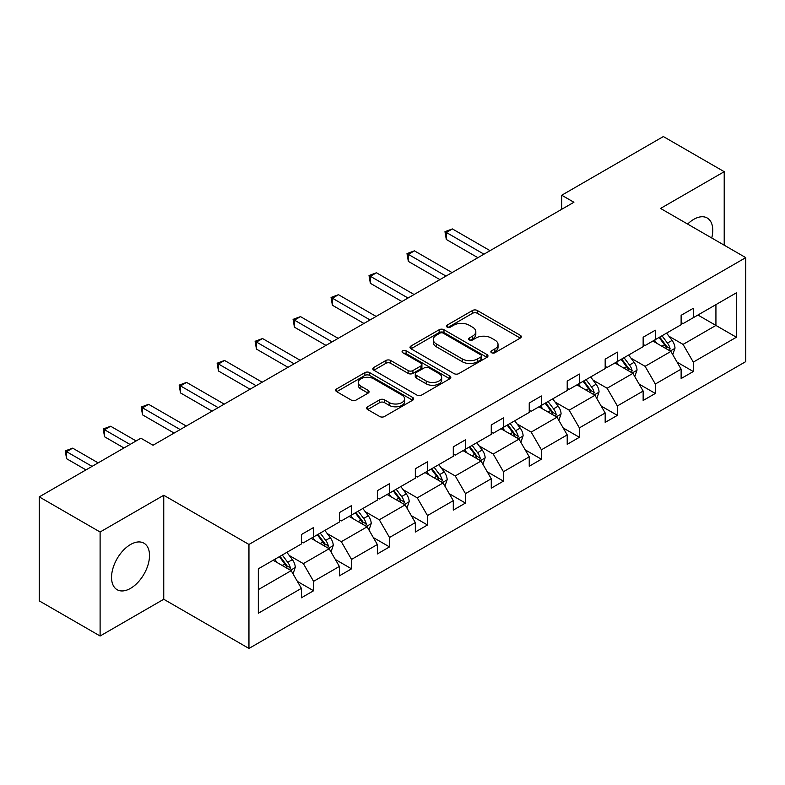 <?xml version="1.0" encoding="UTF-8"?>
<svg xmlns="http://www.w3.org/2000/svg" width="785" height="785" viewBox="0 0 785 785"><rect width="100%" height="100%" fill="white"/><g stroke="black" fill="none" stroke-linecap="round" stroke-linejoin="round"><path stroke-width="1.18" d="M491.577 352.73A2.365 1.364 0 0 0 494.923 352.73L520.308 338.08A3.375 1.953 0 0 0 521.299 336.696A3.375 1.953 0 0 0 520.308 335.323L477.3 310.487A3.375 1.953 0 0 0 472.521 310.487L447.136 325.147A2.365 1.364 0 0 0 446.439 326.109A2.365 1.364 0 0 0 447.136 327.08A2.365 1.364 0 0 0 450.482 327.08L453.769 325.176A10.813 6.241 0 0 1 469.057 325.176L472.639 327.247A10.813 6.241 0 0 1 475.808 331.662A10.813 6.241 0 0 1 472.639 336.078L469.351 337.972A2.365 1.364 0 0 0 468.665 338.943A2.365 1.364 0 0 0 469.351 339.905A2.365 1.364 0 0 0 472.698 339.905L475.985 338.011A10.813 6.241 0 0 1 491.273 338.011L494.864 340.082A10.813 6.241 0 0 1 498.024 344.497A10.813 6.241 0 0 1 494.864 348.903L491.577 350.807A2.365 1.364 0 0 0 490.88 351.768A2.365 1.364 0 0 0 491.577 352.73L491.577 350.807M130.526 588.367A26.847 15.504 120 0 0 148.071 564.709A26.847 15.504 120 0 0 143.949 543.191A26.847 15.504 120 0 0 130.526 544.515A26.847 15.504 120 0 0 112.991 568.183A26.847 15.504 120 0 0 117.102 589.692A26.847 15.504 120 0 0 130.526 588.367M711.74 237.992A26.847 15.504 120 0 0 707.207 217.994A26.847 15.504 120 0 0 693.783 219.329A26.847 15.504 120 0 0 687.631 224.068M367.635 406.777A3.375 1.953 0 0 0 366.644 408.151A3.375 1.953 0 0 0 367.635 409.534L379.704 416.501A3.375 1.953 0 0 0 384.473 416.501L412.674 400.222A3.375 1.953 0 0 0 413.666 398.839A3.375 1.953 0 0 0 412.674 397.465L369.666 372.63A3.375 1.953 0 0 0 364.888 372.63L336.696 388.909A3.375 1.953 0 0 0 335.705 390.292A3.375 1.953 0 0 0 336.696 391.666L351.268 400.085A3.375 1.953 0 0 0 356.047 400.085L368.116 393.118A3.375 1.953 0 0 0 369.097 391.735A3.375 1.953 0 0 0 368.116 390.361L360.884 386.181A9.037 5.22 0 0 1 358.235 382.491A9.037 5.22 0 0 1 363.818 377.673A9.037 5.22 0 0 1 373.67 378.802L401.979 395.149A9.037 5.22 0 0 1 404.628 398.839A9.037 5.22 0 0 1 399.045 403.667A9.037 5.22 0 0 1 389.193 402.528L384.473 399.81A3.375 1.953 0 0 0 379.704 399.81L367.635 406.777L367.635 409.534M163.751 495.266L100.107 532.014L39.25 496.876L39.25 600.878L100.107 636.007L163.751 599.259L248.953 648.449L248.953 544.447L163.751 495.266L163.751 599.259M724.212 245.185L724.212 171.689L660.558 208.437L745.75 257.627L248.953 544.447M724.212 171.689L663.354 136.551L561.736 195.23L561.736 209.281M39.25 496.876L140.878 438.207L153.046 445.232L573.904 202.255L561.736 195.23M454.005 373.601A3.375 1.953 0 0 0 458.783 373.601L486.975 357.322A3.375 1.953 0 0 0 487.966 355.939A3.375 1.953 0 0 0 486.975 354.565L443.967 329.729A3.375 1.953 0 0 0 439.188 329.729L410.997 346.008A3.375 1.953 0 0 0 410.005 347.392A3.375 1.953 0 0 0 410.997 348.766L454.005 373.601M403.696 353.25A2.365 1.364 0 0 1 406.1 353.584L406.1 350.767L449.825 376.015A3.375 1.953 0 0 1 450.816 377.389A3.375 1.953 0 0 1 449.825 378.772L421.633 395.051A3.375 1.953 0 0 1 416.855 395.051L373.846 370.216L373.846 367.459A3.375 1.953 0 0 0 372.855 368.842A3.375 1.953 0 0 0 373.846 370.216M373.846 367.459L385.916 360.492A3.375 1.953 0 0 1 390.695 360.492L408.131 370.559A3.375 1.953 0 0 0 412.91 370.559L420.917 365.938A3.375 1.953 0 0 0 421.908 364.564A3.375 1.953 0 0 0 420.917 363.18L402.754 352.7A2.365 1.364 0 0 1 402.067 351.739A2.365 1.364 0 0 1 403.519 350.473A2.365 1.364 0 0 1 406.1 350.767M100.107 532.014L100.107 636.007M258.324 568.831L301.401 543.956L301.401 534.546L313.578 527.52L313.578 536.93L339.375 522.035L339.375 512.615L351.543 505.589L351.543 515.009L377.349 500.114L377.349 490.694L389.517 483.668L389.517 493.088L415.324 478.193L415.324 468.773L427.491 461.747L427.491 471.167L453.288 456.262L453.288 446.851L465.466 439.826L465.466 449.236L491.263 434.34L491.263 424.93L503.43 417.905L503.43 427.315L529.237 412.419L529.237 403.009L541.405 395.974L541.405 405.394L567.212 390.498L567.212 381.078L579.379 374.052L579.379 383.472L605.176 368.577L605.176 359.157L617.353 352.131L617.353 361.551L643.151 346.656L643.151 337.236L655.318 330.21L655.318 339.62L681.125 324.725L681.125 315.315L693.292 308.289L693.292 317.699L736.379 292.825L736.379 337.236L693.292 362.111L693.292 371.531L681.125 378.556L681.125 369.136L655.318 384.032L655.318 393.452L643.151 400.478L643.151 391.058L617.353 405.953L617.353 415.373L605.176 422.399L605.176 412.979L579.379 427.884L579.379 437.294L567.212 444.32L567.212 434.91L541.405 449.805L541.405 459.215L529.237 466.241L529.237 456.831L503.43 471.726L503.43 481.136L491.263 488.172L491.263 478.752L465.466 493.647L465.466 503.067L453.288 510.093L453.288 500.673L427.491 515.568L427.491 524.988L415.324 532.014L415.324 522.594L389.517 537.49L389.517 546.909L377.349 553.935L377.349 544.525L351.543 559.42L351.543 568.831L339.375 575.856L339.375 566.446L313.578 581.342L313.578 590.752L301.401 597.787L301.401 588.367L258.324 613.242L258.324 568.831M248.953 648.449L745.75 361.62L745.75 257.627M311.135 538.333L329.15 548.735L303.353 563.63L289.263 555.495M303.353 563.63L313.578 581.342M329.15 548.735L339.375 566.446M301.401 541.709L303.353 542.837L313.578 536.93M349.109 516.412L367.125 526.813L341.318 541.709L327.237 533.574M341.318 541.709L351.543 559.42M367.125 526.813L377.349 544.525M339.375 519.788L341.318 520.906L351.543 515.009M387.084 494.491L405.099 504.892L379.292 519.788L365.202 511.653M379.292 519.788L389.517 537.49M405.099 504.892L415.324 522.594M377.349 497.867L379.292 498.985L389.517 493.088M425.058 472.57L443.064 482.971L417.267 497.867L403.176 489.732M417.267 497.867L427.491 515.568M443.064 482.971L453.288 500.673M415.324 475.945L417.267 477.064L427.491 471.167M463.032 450.649L481.038 461.04L455.241 475.945L441.15 467.811M455.241 475.945L465.466 493.647M481.038 461.04L491.263 478.752M453.288 454.015L455.241 455.143L465.466 449.236M500.997 428.718L519.013 439.119L493.215 454.015L479.125 445.88M493.215 454.015L503.43 471.726M519.013 439.119L529.237 456.831M491.263 432.093L493.215 433.222L503.43 427.315M538.971 406.797L556.987 417.198L531.18 432.093L517.099 423.959M531.18 432.093L541.405 449.805M556.987 417.198L567.212 434.91M529.237 410.172L531.18 411.301L541.405 405.394M576.946 384.876L594.961 395.277L569.154 410.172L555.064 402.038M569.154 410.172L579.379 427.884M594.961 395.277L605.176 412.979M567.212 388.251L569.154 389.37L579.379 383.472M614.92 362.955L632.926 373.356L607.129 388.251L593.038 380.117M607.129 388.251L617.353 405.953M632.926 373.356L643.151 391.058M605.176 366.33L607.129 367.449L617.353 361.551M652.885 341.033L670.9 351.425L645.103 366.33L631.012 358.195M645.103 366.33L655.318 384.032M670.9 351.425L681.125 369.136M643.151 344.399L645.103 345.528L655.318 339.62M697.924 315.03L715.93 325.432L683.068 344.399L668.987 336.265M683.068 344.399L693.292 362.111M736.379 337.236L715.93 325.432L715.93 304.629L736.379 292.825M681.125 322.478L683.068 323.606L693.292 317.699M258.324 589.633L291.176 570.656L273.17 560.264M291.176 570.656L301.401 588.367M677.112 362.179L693.292 371.531M639.137 384.1L655.318 393.452M601.163 406.031L617.353 415.373M563.188 427.953L579.379 437.294M525.224 449.874L541.405 459.215M487.249 471.795L503.43 481.136M449.275 493.716L465.466 503.067M411.301 515.637L427.491 524.988M373.336 537.568L389.517 546.909M335.362 559.489L351.543 568.831M297.387 581.41L313.578 590.752M492.519 353.064L494.864 351.719A10.813 6.241 0 0 0 498.024 347.304L498.024 344.497M475.808 331.662L475.808 334.479A10.813 6.241 0 0 1 472.639 338.885L470.303 340.239M520.259 338.099L477.3 313.303A3.375 1.953 0 0 0 472.521 313.303L448.078 327.414M486.935 357.352L443.967 332.546A3.375 1.953 0 0 0 439.188 332.546L411.046 348.795M480.999 356.91A2.365 1.364 0 0 0 481.696 355.939A2.365 1.364 0 0 0 480.999 354.977L443.25 333.183A2.365 1.364 0 0 0 439.904 333.183L436.44 335.185A10.813 6.241 0 0 0 433.281 339.591A10.813 6.241 0 0 0 436.44 344.007L462.247 358.912A10.813 6.241 0 0 0 477.535 358.912L480.999 356.91L480.999 359.716A2.365 1.364 0 0 0 481.696 358.755L481.696 355.939M433.281 339.591L433.281 342.407A10.813 6.241 0 0 0 436.44 346.823L436.44 344.007M480.999 359.716L477.535 361.718A10.813 6.241 0 0 1 462.247 361.718L436.44 346.823M373.896 370.245L385.916 363.308L385.916 360.492M421.908 364.564L421.908 367.37A3.375 1.953 0 0 1 420.917 368.754L412.91 373.375A3.375 1.953 0 0 1 408.131 373.375L390.695 363.308A3.375 1.953 0 0 0 385.916 363.308M406.1 353.584L449.776 378.792M426.226 381.01A9.037 5.22 0 0 0 436.077 382.148A9.037 5.22 0 0 0 441.661 377.32A9.037 5.22 0 0 0 439.011 373.631L429.042 367.871A3.375 1.953 0 0 0 424.263 367.871L416.256 372.492A3.375 1.953 0 0 0 415.265 373.876A3.375 1.953 0 0 0 416.256 375.25L426.226 381.01L426.226 383.826A9.037 5.22 0 0 0 436.077 384.954A9.037 5.22 0 0 0 441.661 380.136L441.661 377.32M415.265 373.876L415.265 376.682A3.375 1.953 0 0 0 416.256 378.066L416.256 375.25M426.226 383.826L416.256 378.066M404.628 398.839L404.628 401.655A9.037 5.22 0 0 1 399.045 406.473A9.037 5.22 0 0 1 389.193 405.345L384.473 402.617A3.375 1.953 0 0 0 379.704 402.617L367.674 409.554M358.235 382.491L358.235 385.307A9.037 5.22 0 0 0 360.884 388.997L360.884 386.181M368.067 393.138L360.884 388.997M412.625 400.242L369.666 375.446A3.375 1.953 0 0 0 364.888 375.446L336.736 391.695M672.755 354.634L674.992 348.167A9.126 5.269 -120 0 0 672.078 340.405L666.612 333.105M656.809 343.3L654.445 340.131M490.046 250.67L452.396 228.926L446.302 232.438L446.302 239.464L477.879 257.696M669.556 350.65L670.066 348.56A9.126 5.269 -120 0 0 667.456 343.074L661.99 335.774M659.704 337.099L665.719 345.125A4.651 2.679 60 0 1 666.563 346.538L670.066 348.56M659.066 337.462L664.532 344.762A9.126 5.269 60 0 1 666.808 349.07M446.302 239.464L444.967 231.673L483.962 254.183M444.967 231.673L452.396 228.926M634.78 376.555L637.018 370.088A9.126 5.269 -120 0 0 634.103 362.327L628.638 355.026M618.845 365.221L616.47 362.052M452.072 272.591L414.421 250.847L408.337 254.36L408.337 261.395L439.904 279.617M631.582 372.571L632.092 370.481A9.126 5.269 -120 0 0 629.482 364.996L624.016 357.695M621.73 359.02L627.745 367.046A4.651 2.679 60 0 1 628.589 368.459L632.092 370.481M621.092 359.383L626.558 366.683A9.126 5.269 60 0 1 628.834 370.991M408.337 261.395L406.993 253.594L445.988 276.104M406.993 253.594L414.421 250.847M596.806 398.476L599.043 392.019A9.126 5.269 -120 0 0 596.139 384.248L590.673 376.947M580.871 387.142L578.496 383.983M414.097 294.512L376.447 272.778L370.363 276.291L370.363 283.316L401.93 301.538M593.607 394.502L594.117 392.402A9.126 5.269 -120 0 0 591.507 386.917L586.042 379.626M583.755 380.941L589.77 388.967A4.651 2.679 60 0 1 590.614 390.38L594.117 392.402M583.127 381.304L588.593 388.604A9.126 5.269 60 0 1 590.86 392.912M370.363 283.316L369.019 275.515L408.014 298.025M369.019 275.515L376.447 272.778M558.832 420.407L561.069 413.94A9.126 5.269 -120 0 0 558.164 406.169L552.699 398.878M542.896 409.063L540.531 405.904M376.133 316.433L338.472 294.699L332.389 298.212L332.389 305.237L363.955 323.459M555.643 416.423L556.153 414.323A9.126 5.269 -120 0 0 553.533 408.838L548.077 401.547M545.791 402.862L551.806 410.889A4.651 2.679 60 0 1 552.65 412.302L556.153 414.323M545.153 403.235L550.619 410.526A9.126 5.269 60 0 1 552.885 414.833M332.389 305.237L331.054 297.436L370.049 319.946M331.054 297.436L338.472 294.699M520.867 442.328L523.104 435.861A9.126 5.269 -120 0 0 520.19 428.09L514.724 420.799M504.922 430.985L502.557 427.825M338.158 338.364L300.498 316.62L294.414 320.133L294.414 327.159L325.991 345.39M517.668 438.344L518.178 436.254A9.126 5.269 -120 0 0 515.568 430.759L510.103 423.468M507.816 424.783L513.832 432.82A4.651 2.679 60 0 1 514.675 434.223L518.178 436.254M507.179 425.156L512.644 432.447A9.126 5.269 60 0 1 514.921 436.754M294.414 327.159L293.08 319.358L332.075 341.877M293.08 319.358L300.498 316.62M482.893 464.249L485.13 457.783A9.126 5.269 -120 0 0 482.216 450.011L476.75 442.72M466.947 452.906L464.583 449.746M300.184 360.286L262.533 338.541L256.45 342.054L256.45 349.08L288.016 367.311M479.694 460.265L480.204 458.175A9.126 5.269 -120 0 0 477.594 452.69L472.128 445.389M469.842 446.714L475.857 454.741A4.651 2.679 60 0 1 476.701 456.154L480.204 458.175M469.204 447.077L474.67 454.368A9.126 5.269 60 0 1 476.946 458.675M256.45 349.08L255.105 341.279L294.1 363.798M255.105 341.279L262.533 338.541M444.918 486.17L447.156 479.704A9.126 5.269 -120 0 0 444.241 471.942L438.786 464.641M428.983 474.837L426.608 471.667M262.21 382.207L224.559 360.462L218.475 363.975L218.475 371.011L250.042 389.232M441.719 482.186L442.23 480.096A9.126 5.269 -120 0 0 439.62 474.611L434.154 467.31M431.868 468.635L437.883 476.662A4.651 2.679 60 0 1 438.727 478.075L442.23 480.096M431.24 468.998L436.695 476.299A9.126 5.269 60 0 1 438.972 480.606M218.475 371.011L217.131 363.21L256.126 385.72M217.131 363.21L224.559 360.462M406.944 508.091L409.181 501.625A9.126 5.269 -120 0 0 406.277 493.863L400.811 486.563M391.009 496.758L388.634 493.598M224.245 404.128L186.585 382.393L180.501 385.906L180.501 392.932L212.068 411.154M403.745 504.117L404.255 502.017A9.126 5.269 -120 0 0 401.645 496.532L396.18 489.241M393.903 490.556L399.908 498.583A4.651 2.679 60 0 1 400.762 499.996L404.255 502.017M393.265 490.919L398.731 498.22A9.126 5.269 60 0 1 400.998 502.528M180.501 392.932L179.166 385.131L218.151 407.641M179.166 385.131L186.585 382.393M368.97 530.022L371.217 523.556A9.126 5.269 -120 0 0 368.302 515.784L362.837 508.494M353.034 518.679L350.669 515.519M186.271 426.049L148.61 404.314L142.527 407.827L142.527 414.853L174.103 433.075M365.781 526.038L366.291 523.938A9.126 5.269 -120 0 0 363.681 518.453L358.215 511.163M355.929 512.477L361.944 520.504A4.651 2.679 60 0 1 362.788 521.917L366.291 523.938M355.291 512.85L360.757 520.141A9.126 5.269 60 0 1 363.033 524.449M142.527 414.853L141.192 407.052L180.187 429.562M141.192 407.052L148.61 404.314M331.005 551.943L333.242 545.477A9.126 5.269 -120 0 0 330.328 537.705L324.862 530.415M315.06 540.6L312.695 537.44M136.129 440.944L110.646 426.235L104.562 429.748L104.562 436.774L123.951 447.97M327.806 547.959L328.316 545.869A9.126 5.269 -120 0 0 325.706 540.374L320.241 533.084M317.954 534.399L323.969 542.435A4.651 2.679 60 0 1 324.813 543.838L328.316 545.869M317.317 534.771L322.782 542.062A9.126 5.269 60 0 1 325.059 546.37M104.562 436.774L103.218 428.973L130.045 444.457M103.218 428.973L110.646 426.235M293.031 573.864L295.268 567.398A9.126 5.269 -120 0 0 292.354 559.627L286.888 552.336M277.095 562.521L274.721 559.362M98.154 462.875L72.671 448.156L66.588 451.669L66.588 458.695L85.987 469.901M289.832 569.881L290.342 567.79A9.126 5.269 -120 0 0 287.732 562.305L282.266 555.005M279.98 556.33L285.995 564.356A4.651 2.679 60 0 1 286.839 565.769L290.342 567.79M279.342 556.693L284.808 563.983A9.126 5.269 60 0 1 287.084 568.291M66.588 458.695L65.243 450.894L92.071 466.388M65.243 450.894L72.671 448.156M494.864 351.719L494.864 348.903M469.351 339.905L469.351 337.972M472.639 338.885L472.639 336.078M447.136 327.08L447.136 325.147M472.521 313.303L472.521 310.487M477.3 313.303L477.3 310.487M520.308 338.08L520.308 335.323M410.997 348.766L410.997 346.008M439.188 332.546L439.188 329.729M443.967 332.546L443.967 329.729M486.975 357.322L486.975 354.565M462.247 361.718L462.247 358.912M477.535 361.718L477.535 358.912M390.695 363.308L390.695 360.492M408.131 373.375L408.131 370.559M412.91 373.375L412.91 370.559M420.917 368.754L420.917 365.938M449.825 378.772L449.825 376.015M379.704 402.617L379.704 399.81M384.473 402.617L384.473 399.81M389.193 405.345L389.193 402.528M368.116 393.118L368.116 390.361M336.696 391.666L336.696 388.909M364.888 375.446L364.888 372.63M369.666 375.446L369.666 372.63M412.674 400.222L412.674 397.465M670.243 351.052L674.933 348.344M667.456 343.074L672.078 340.405M661.941 346.254L664.532 344.762M632.268 372.973L636.959 370.265M629.482 364.996L634.103 362.327M623.967 368.175L626.558 366.683M594.304 394.894L598.984 392.196M591.507 386.917L596.139 384.248M585.993 390.106L588.593 388.604M556.33 416.815L561.01 414.117M553.533 408.838L558.164 406.169M548.018 412.027L550.619 410.526M518.355 438.746L523.045 436.038M515.568 430.759L520.19 428.09M510.054 433.948L512.644 432.447M480.381 460.667L485.071 457.959M477.594 452.69L482.216 450.011M472.079 455.869L474.67 454.368M442.416 482.589L447.097 479.88M439.62 474.611L444.241 471.942M434.105 477.79L436.695 476.299M404.442 504.51L409.122 501.801M401.645 496.532L406.277 493.863M396.131 499.711L398.731 498.22M366.467 526.431L371.148 523.732M363.681 518.453L368.302 515.784M358.166 521.642L360.757 520.141M328.493 548.362L333.183 545.654M325.706 540.374L330.328 537.705M320.192 543.563L322.782 542.062M290.519 570.283L295.209 567.575M287.732 562.305L292.354 559.627M282.217 565.485L284.808 563.983"/></g></svg>
